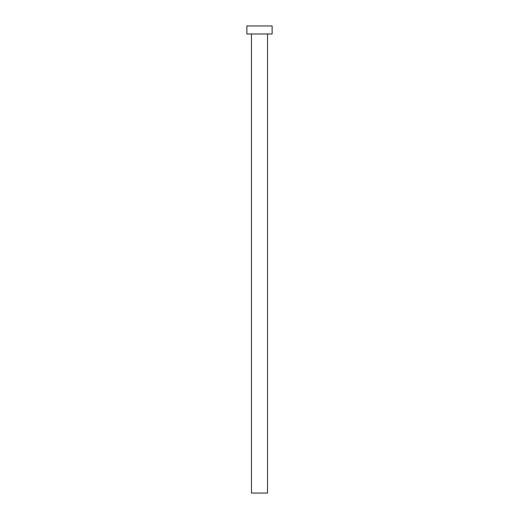 <?xml version="1.0" encoding="UTF-8"?>
<svg xmlns="http://www.w3.org/2000/svg" width="519" height="519" viewBox="0 0 519 519"><rect width="100%" height="100%" fill="white"/><g stroke="black" fill="none" stroke-linecap="round" stroke-linejoin="round"><path stroke-width="0.78" d="M251.468 33.982L251.468 493.05L267.532 493.05L267.532 33.982L267.532 493.05L251.468 493.05L251.468 33.982M246.875 25.95L246.875 33.982L272.125 33.982L272.125 25.95L246.875 25.95L246.875 33.982L272.125 33.982L272.125 25.95L246.875 25.95"/></g></svg>
